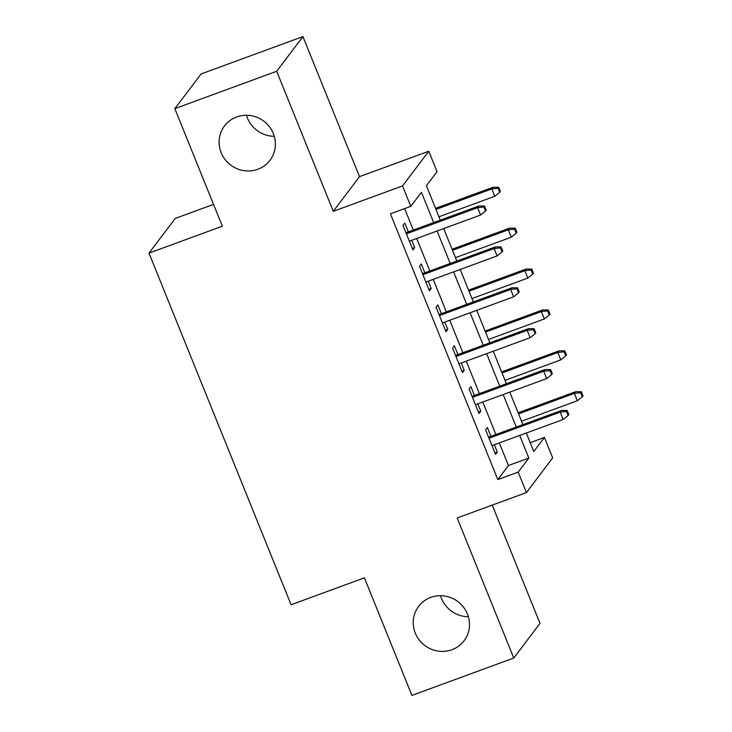 <?xml version="1.0" encoding="UTF-8"?>
<svg xmlns="http://www.w3.org/2000/svg" width="732" height="732" viewBox="0 0 732 732"><rect width="100%" height="100%" fill="white"/><g stroke="black" fill="none" stroke-linecap="round" stroke-linejoin="round"><path stroke-width="1.1" d="M430.782 597.385A28.502 27.487 37.1 0 1 463.539 607.185A28.502 27.487 37.1 0 1 464.088 640.756A28.502 27.487 37.1 0 1 451.928 649.723A28.502 27.487 37.1 0 1 419.18 639.933A28.502 27.487 37.1 0 1 418.631 606.361A28.502 27.487 37.1 0 1 430.782 597.385M236.674 116.946A28.502 27.487 37.1 0 1 269.422 126.737A28.502 27.487 37.1 0 1 269.971 160.308A28.502 27.487 37.1 0 1 257.82 169.284A28.502 27.487 37.1 0 1 225.063 159.485A28.502 27.487 37.1 0 1 224.514 125.913A28.502 27.487 37.1 0 1 236.674 116.946M468.389 616.747A28.502 27.487 37.1 0 1 440.563 595.692M274.271 136.308A28.502 27.487 37.1 0 1 246.455 115.253M530.215 442.668L544.425 437.452L552.678 457.903L526.445 492.572L518.183 472.122L528.824 458.067L519.683 435.449M213.524 204.384L175.241 218.438L148.999 253.107L291.071 604.751L364.408 577.841L411.906 695.4L513.763 658.031L539.996 623.362L492.233 505.126M148.999 253.107L222.336 226.197L174.838 108.638L201.08 73.969L302.938 36.6L276.696 71.269L333.28 211.319L402.545 185.901L428.778 151.231L437.041 171.681L426.399 185.736L440.307 220.149M333.28 211.319L359.513 176.641L302.938 36.6M359.513 176.641L428.778 151.231M174.838 108.638L276.696 71.269M490.934 436.327L487.384 427.534L485.609 429.876L495.518 454.407L497.293 452.065L494.338 444.745M474.409 395.436L470.859 386.642L469.084 388.985L479.002 413.516L480.768 411.174L477.813 403.854M457.893 354.544L454.343 345.751L452.568 348.093L462.478 372.625L464.253 370.282L461.297 362.962M441.369 313.653L437.818 304.86L436.043 307.202L445.962 331.742L447.728 329.4L444.772 322.08M424.853 272.771L421.303 263.978L419.528 266.32L429.437 290.851L431.212 288.509L428.257 281.189M433.673 222.583L421.44 192.287L410.798 206.351L390.43 213.817L497.815 479.597L508.447 465.543L499.306 442.924M495.903 434.497L482.791 402.033M479.387 393.606L466.266 361.141M462.862 352.723L449.75 320.25M446.346 311.832L433.225 279.368M429.821 270.941L416.709 238.476M413.305 230.049L404.64 208.611M408.328 231.879L404.778 223.086L403.003 225.429L412.921 249.96L414.687 247.617L411.732 240.297M526.445 492.572L457.18 517.982L513.763 658.031M497.815 479.597L518.183 472.122M410.798 206.351L402.545 185.901M526.308 433.015L533.784 451.516L544.425 437.452M443.711 228.567L456.823 261.031M460.227 269.458L473.348 301.923M476.752 310.35L489.864 342.814M493.267 351.232L506.388 383.705M509.792 392.123L522.904 424.587M516.28 427.021L503.159 394.557M499.755 386.139L486.643 353.666M483.239 345.248L470.118 312.774M466.714 304.356L453.602 271.892M450.198 263.465L437.077 231.001M508.447 465.543L528.824 458.067M412.326 248.487L414.687 247.617M428.842 289.378L431.212 288.509M445.367 330.269L447.728 329.4M461.883 371.151L464.253 370.282M478.408 412.043L480.768 411.174M494.923 452.934L497.293 452.065M483.852 206.991L485.508 211.081L486.222 210.148L484.566 206.058L483.852 206.991L477.612 207.678L480.585 215.034L409.362 241.167M406.388 233.81L477.612 207.678L478.893 205.985L405.967 232.749M484.566 206.058L478.893 205.985M480.585 215.034L485.508 211.081M499.691 192.342L500.404 191.409L498.748 187.319L498.044 188.252L499.691 192.342L494.768 196.295L491.794 188.938L493.075 187.246L435.54 208.355M498.044 188.252L491.794 188.938L435.97 209.416M494.768 196.295L438.944 216.782M493.075 187.246L498.748 187.319M500.377 247.883L502.033 251.973L502.738 251.03L501.081 246.949L500.377 247.883L494.137 248.569L497.11 255.925L425.887 282.058M422.913 274.701L494.137 248.569L495.408 246.876L422.483 273.64M501.081 246.949L495.408 246.876M497.11 255.925L502.033 251.973M516.893 288.774L518.549 292.864L519.263 291.922L517.606 287.832L516.893 288.774L510.652 289.451L513.626 296.817L442.403 322.949M439.429 315.584L510.652 289.451L511.933 287.767L438.999 314.522M517.606 287.832L511.933 287.767M513.626 296.817L518.549 292.864M533.418 329.656L535.074 333.746L535.778 332.813L534.122 328.723L533.418 329.656L527.177 330.342L530.151 337.699L458.927 363.831M455.954 356.475L527.177 330.342L528.449 328.659L455.524 355.413M534.122 328.723L528.449 328.659M530.151 337.699L535.074 333.746M549.933 370.548L551.589 374.638L552.303 373.704L550.647 369.614L549.933 370.548L543.693 371.234L546.667 378.59L475.443 404.723M472.469 397.366L543.693 371.234L544.974 369.541L472.039 396.305M550.647 369.614L544.974 369.541M546.667 378.59L551.589 374.638M516.216 233.234L516.92 232.291L515.264 228.201L514.559 229.143L516.216 233.234L511.293 237.186L508.319 229.821L509.591 228.137L452.065 249.246M514.559 229.143L508.319 229.821L452.495 250.307M511.293 237.186L455.469 257.664M509.591 228.137L515.264 228.201M532.731 274.116L533.445 273.182L531.789 269.092L531.075 270.035L532.731 274.116L527.809 278.078L524.835 270.712L526.116 269.028L468.581 290.137M531.075 270.035L524.835 270.712L469.011 291.199M527.809 278.078L471.984 298.555M526.116 269.028L531.789 269.092M549.256 315.007L549.961 314.074L548.305 309.984L547.6 310.917L549.256 315.007L544.333 318.96L541.36 311.603L542.632 309.92L485.106 331.029M547.6 310.917L541.36 311.603L485.536 332.081M544.333 318.96L488.509 339.447M542.632 309.92L548.305 309.984M565.772 355.898L566.486 354.965L564.829 350.875L564.116 351.808L565.772 355.898L560.849 359.851L557.876 352.495L559.157 350.802L501.621 371.911M564.116 351.808L557.876 352.495L502.051 372.972M560.849 359.851L505.025 380.338M559.157 350.802L564.829 350.875M566.458 411.439L568.114 415.529L568.819 414.587L567.163 410.506L566.458 411.439L560.218 412.125L563.192 419.482L491.968 445.614M488.994 438.258L560.218 412.125L561.49 410.432L488.564 437.196M567.163 410.506L561.49 410.432M563.192 419.482L568.114 415.529M582.297 396.79L583.001 395.847L581.345 391.757L580.641 392.7L582.297 396.79L577.374 400.743L574.4 393.377L575.672 391.693L518.146 412.802M580.641 392.7L574.4 393.377L518.576 413.864M577.374 400.743L521.55 421.22M575.672 391.693L581.345 391.757"/></g></svg>
